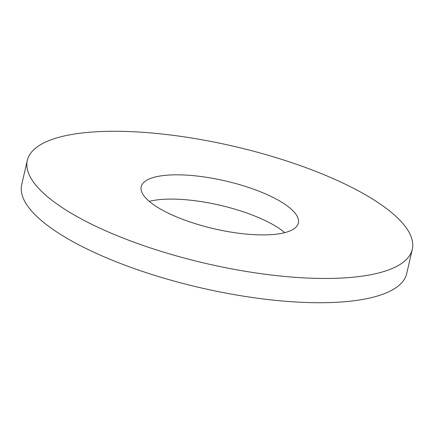 <?xml version="1.0" encoding="UTF-8"?>
<svg xmlns="http://www.w3.org/2000/svg" width="434" height="434" viewBox="0 0 434 434"><rect width="100%" height="100%" fill="white"/><g stroke="black" fill="none" stroke-linecap="round" stroke-linejoin="round"><path stroke-width="0.65" d="M292.841 210.664A80.648 24.581 -167 0 1 298.38 223.011A80.648 24.581 -167 0 1 232.109 232.288A80.648 24.581 -167 0 1 146.763 199.07A80.648 24.581 -167 0 1 141.218 186.728A80.648 24.581 -167 0 1 207.495 177.452A80.648 24.581 -167 0 1 292.841 210.664M412.3 249.311L406.696 273.572A197.562 60.207 -167 0 1 244.342 296.297A197.562 60.207 -167 0 1 35.273 214.933A197.562 60.207 -167 0 1 21.7 184.689L27.304 160.428A197.562 60.207 -167 0 1 189.658 137.703A197.562 60.207 -167 0 1 398.727 219.067A197.562 60.207 -167 0 1 412.3 249.311A197.562 60.207 -167 0 1 249.946 272.037A197.562 60.207 -167 0 1 40.877 190.672A197.562 60.207 -167 0 1 27.304 160.428M149.247 201.36A80.648 24.581 -167 0 1 284.753 232.64"/></g></svg>
